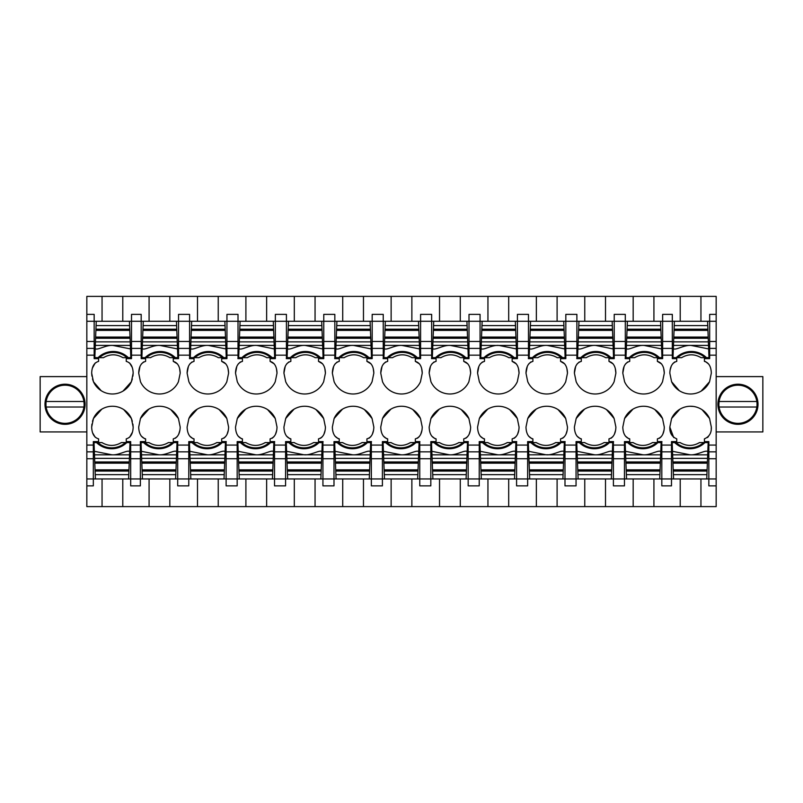 <?xml version="1.0" encoding="UTF-8"?>
<svg xmlns="http://www.w3.org/2000/svg" width="803" height="803" viewBox="0 0 803 803"><rect width="100%" height="100%" fill="white"/><g stroke="black" fill="none" stroke-linecap="round" stroke-linejoin="round"><path stroke-width="1.2" d="M91.933 424.094L91.672 427.086C91.903 433.71 94.212 437.635 98.588 438.85L98.588 441.61L93.329 441.61L93.329 485.875L86.834 485.875L86.834 478.959L130.678 478.959L130.678 441.61L126.252 441.61L126.252 438.85C130.648 437.605 132.947 433.68 133.168 427.086L132.907 424.094M129.644 437.223L132.425 432.195M123.772 409.62L131.401 418.504L132.344 421.314M101.8 409.169L93.439 418.504L92.496 421.314M92.656 432.937L95.236 437.264M102.051 321.28L102.051 296.377L86.834 296.377L86.834 314.364L94.162 314.364L94.162 358.62L98.588 358.62L98.588 361.39C94.192 362.635 91.893 366.549 91.672 373.144L91.933 376.135M132.907 376.135L133.168 373.144C132.937 366.519 130.628 362.605 126.252 361.39L126.252 358.62L131.511 358.62L131.511 314.364L131.511 321.28L86.834 321.28L86.834 348.402L94.162 348.402M86.834 478.959L86.834 348.402M86.834 314.364L86.834 321.28M95.196 363.006L92.415 368.035M101.068 390.609L93.439 381.736L92.496 378.926M123.04 391.071L131.401 381.736L132.344 378.926M132.184 367.292L129.604 362.976M91.672 373.144L93.439 381.736A20.828 20.828 0 0 0 131.401 381.736L133.168 373.144M91.672 427.086L93.439 418.504A20.828 20.828 0 0 1 131.401 418.504L133.168 427.086M142.432 478.959L175.626 478.959L175.797 474.653L142.272 474.653L142.432 478.959L130.678 478.959L130.678 485.875L140.364 485.875L140.364 451.838L130.678 451.838M86.834 485.875L86.834 506.623L122.789 506.623L122.789 478.959M102.051 506.623L102.051 478.959M102.051 296.377L716.166 296.377L716.166 451.838L708.838 451.838L708.838 441.61L704.412 441.61L704.412 438.85C709.32 436.772 711.629 432.847 711.328 427.086L709.561 418.504A20.828 20.828 0 0 0 671.599 418.504L669.832 427.086C669.541 432.857 671.84 436.782 676.748 438.85L676.748 441.61L671.489 441.61L671.489 478.959L716.166 478.959L716.166 451.838M122.789 321.28L122.789 296.377M178.537 348.402L189.598 348.402L189.598 321.28L141.187 321.28L141.187 358.62L145.614 358.62L145.614 361.39C141.228 362.635 138.919 366.549 138.698 373.144L140.465 381.736A20.828 20.828 0 0 0 178.427 381.736L180.193 373.144C179.962 366.519 177.654 362.605 173.277 361.39L173.277 358.62L178.537 358.62L178.537 314.364L189.598 314.364L189.598 321.28L197.488 321.28L197.488 296.377M189.598 348.402L189.598 358.439A23.448 23.448 0 0 0 189.458 358.62L194.025 358.62L194.025 361.39C189.638 362.635 187.33 366.549 187.109 373.144L188.876 381.736A20.828 20.828 0 0 0 226.837 381.736L228.604 373.144C228.373 366.519 226.065 362.605 221.688 361.39L221.688 358.62L226.948 358.62L226.948 321.28L238.009 321.28L238.009 358.439A23.448 23.448 0 0 0 237.869 358.62L242.436 358.62L242.436 361.39C238.049 362.635 235.741 366.549 235.52 373.144L237.286 381.736A20.828 20.828 0 0 0 275.248 381.736L277.015 373.144C276.784 366.519 274.475 362.605 270.099 361.39L270.099 358.62L275.359 358.62L275.359 321.28L286.42 321.28L286.42 358.439A23.448 23.448 0 0 0 286.28 358.62L290.847 358.62L290.847 361.39C286.46 362.635 284.152 366.549 283.931 373.144L285.697 381.736A20.828 20.828 0 0 0 323.659 381.736L325.426 373.144C325.195 366.519 322.886 362.605 318.51 361.39L318.51 358.62L323.77 358.62L323.77 321.28L334.831 321.28L334.831 358.439A23.448 23.448 0 0 0 334.69 358.62L339.257 358.62L339.257 361.39C334.871 362.635 332.562 366.549 332.342 373.144L334.108 381.736A20.828 20.828 0 0 0 372.07 381.736L373.837 373.144C373.606 366.519 371.297 362.605 366.921 361.39L366.921 358.62L372.18 358.62L372.18 321.28L383.242 321.28L383.242 358.439A23.448 23.448 0 0 0 383.101 358.62L387.668 358.62L387.668 361.39C383.272 362.635 380.973 366.549 380.752 373.144L382.519 381.736A20.828 20.828 0 0 0 420.481 381.736L422.248 373.144C422.017 366.519 419.708 362.605 415.332 361.39L415.332 358.62L420.591 358.62L420.591 321.28L431.653 321.28L431.653 358.439A23.448 23.448 0 0 0 431.502 358.62L436.079 358.62L436.079 361.39C431.683 362.635 429.384 366.549 429.163 373.144L430.93 381.736A20.828 20.828 0 0 0 468.892 381.736L470.658 373.144C470.428 366.519 468.119 362.605 463.743 361.39L463.743 358.62L469.002 358.62L469.002 321.28L480.064 321.28L480.064 358.439A23.448 23.448 0 0 0 479.913 358.62L484.49 358.62L484.49 361.39C480.094 362.635 477.795 366.549 477.574 373.144L479.341 381.736A20.828 20.828 0 0 0 517.303 381.736L519.069 373.144C518.838 366.519 516.53 362.605 512.153 361.39L512.153 358.62L517.413 358.62L517.413 321.28L528.474 321.28L528.474 358.439A23.448 23.448 0 0 0 528.324 358.62L532.901 358.62L532.901 361.39C528.504 362.635 526.206 366.549 525.985 373.144L527.752 381.736A20.828 20.828 0 0 0 565.713 381.736L567.48 373.144C567.249 366.519 564.941 362.605 560.564 361.39L560.564 358.62L565.824 358.62L565.824 321.28L576.885 321.28L576.885 358.439A23.448 23.448 0 0 0 576.735 358.62L581.312 358.62L581.312 361.39C576.915 362.635 574.617 366.549 574.396 373.144L576.163 381.736A20.828 20.828 0 0 0 614.124 381.736L615.891 373.144C615.66 366.519 613.351 362.605 608.975 361.39L608.975 358.62L614.225 358.62L614.225 321.28L625.296 321.28L625.296 358.439A23.448 23.448 0 0 0 625.146 358.62L629.723 358.62L629.723 361.39C625.326 362.635 623.028 366.549 622.807 373.144L624.573 381.736A20.828 20.828 0 0 0 662.535 381.736L664.302 373.144C664.061 366.519 661.762 362.605 657.386 361.39L657.386 358.62L662.636 358.62L662.636 348.402L672.322 348.402L672.322 358.62L676.748 358.62L676.748 361.39C672.352 362.635 670.053 366.549 669.832 373.144L671.599 381.736L679.228 390.609M148.826 409.169L140.465 418.504L138.698 427.086C138.939 433.71 141.238 437.635 145.614 438.85L145.614 441.61L140.364 441.61L140.364 451.838M140.465 418.504A20.828 20.828 0 0 1 178.427 418.504L180.193 427.086C179.972 433.68 177.674 437.605 173.277 438.85L173.277 441.61L177.854 441.61A23.448 23.448 0 0 1 177.704 441.791L177.704 458.744L188.775 458.744L188.775 451.838L177.704 451.838M197.237 409.169L188.876 418.504L187.109 427.086C187.34 433.71 189.649 437.635 194.025 438.85L194.025 441.61L188.775 441.61L188.775 451.838M188.876 418.504A20.828 20.828 0 0 1 226.837 418.504L228.604 427.086C228.383 433.68 226.085 437.605 221.688 438.85L221.688 441.61L226.265 441.61A23.448 23.448 0 0 1 226.115 441.791L226.115 458.744L237.176 458.744L237.176 451.838L226.115 451.838M245.648 409.169L237.286 418.504L235.52 427.086C235.751 433.71 238.059 437.635 242.436 438.85L242.436 441.61L237.176 441.61L237.176 451.838M237.286 418.504A20.828 20.828 0 0 1 275.248 418.504L277.015 427.086C276.794 433.68 274.496 437.605 270.099 438.85L270.099 441.61L274.676 441.61A23.448 23.448 0 0 1 274.526 441.791L274.526 458.744L285.587 458.744L285.587 451.838L274.526 451.838M294.059 409.169L285.697 418.504L283.931 427.086C284.162 433.71 286.47 437.635 290.847 438.85L290.847 441.61L285.587 441.61L285.587 451.838M285.697 418.504A20.828 20.828 0 0 1 323.659 418.504L325.426 427.086C325.205 433.68 322.906 437.605 318.51 438.85L318.51 441.61L323.087 441.61A23.448 23.448 0 0 1 322.936 441.791L322.936 458.744L333.998 458.744L333.998 451.838L322.936 451.838M342.469 409.169L334.108 418.504L332.342 427.086C332.572 433.71 334.881 437.635 339.257 438.85L339.257 441.61L333.998 441.61L333.998 451.838M334.108 418.504A20.828 20.828 0 0 1 372.07 418.504L373.837 427.086C373.616 433.68 371.317 437.605 366.921 438.85L366.921 441.61L371.498 441.61A23.448 23.448 0 0 1 371.347 441.791L371.347 458.744L382.409 458.744L382.409 451.838L371.347 451.838M390.88 409.169L382.519 418.504L380.752 427.086C380.983 433.71 383.292 437.635 387.668 438.85L387.668 441.61L382.409 441.61L382.409 451.838M382.519 418.504A20.828 20.828 0 0 1 420.481 418.504L422.248 427.086C422.027 433.68 419.728 437.605 415.332 438.85L415.332 441.61L419.899 441.61A23.448 23.448 0 0 1 419.758 441.791L419.758 458.744L430.82 458.744L430.82 451.838L419.758 451.838M439.291 409.169L430.93 418.504L429.163 427.086C429.394 433.71 431.703 437.635 436.079 438.85L436.079 441.61L430.82 441.61L430.82 451.838M430.93 418.504A20.828 20.828 0 0 1 468.892 418.504L470.658 427.086C470.438 433.68 468.129 437.605 463.743 438.85L463.743 441.61L468.31 441.61A23.448 23.448 0 0 1 468.169 441.791L468.169 458.744L479.23 458.744L479.23 451.838L468.169 451.838M487.702 409.169L479.341 418.504L477.574 427.086C477.805 433.71 480.114 437.635 484.49 438.85L484.49 441.61L479.23 441.61L479.23 451.838M479.341 418.504A20.828 20.828 0 0 1 517.303 418.504L519.069 427.086C518.848 433.68 516.54 437.605 512.153 438.85L512.153 441.61L516.72 441.61A23.448 23.448 0 0 1 516.58 441.791L516.58 458.744L527.641 458.744L527.641 451.838L516.58 451.838M536.113 409.169L527.752 418.504L525.985 427.086C526.216 433.71 528.525 437.635 532.901 438.85L532.901 441.61L527.641 441.61L527.641 451.838M527.752 418.504A20.828 20.828 0 0 1 565.713 418.504L567.48 427.086C567.259 433.68 564.951 437.605 560.564 438.85L560.564 441.61L565.131 441.61A23.448 23.448 0 0 1 564.991 441.791L564.991 458.744L576.052 458.744L576.052 451.838L564.991 451.838M584.524 409.169L576.163 418.504L574.396 427.086C574.627 433.71 576.935 437.635 581.312 438.85L581.312 441.61L576.052 441.61L576.052 451.838M576.163 418.504A20.828 20.828 0 0 1 614.124 418.504L615.891 427.086C615.67 433.68 613.362 437.605 608.975 438.85L608.975 441.61L613.542 441.61A23.448 23.448 0 0 1 613.402 441.791L613.402 458.744L624.463 458.744L624.463 451.838L613.402 451.838M632.935 409.169L624.573 418.504L622.807 427.086C623.038 433.71 625.346 437.635 629.723 438.85L629.723 441.61L624.463 441.61L624.463 451.838M624.573 418.504A20.828 20.828 0 0 1 662.535 418.504L664.302 427.086C664.081 433.68 661.772 437.605 657.386 438.85L657.386 441.61L661.953 441.61A23.448 23.448 0 0 1 661.813 441.791L661.813 458.744L671.489 458.744M701.2 391.071L709.561 381.736L711.328 373.144C711.097 366.519 708.788 362.605 704.412 361.39L704.412 358.62L709.671 358.62L709.671 321.28L716.166 321.28M709.561 381.736A20.828 20.828 0 0 1 671.599 381.736M122.789 506.623L149.077 506.623L149.077 478.959M149.077 506.623L716.166 506.623L716.166 478.959M681.586 506.623L700.949 506.623L700.949 478.959M131.511 321.28L141.187 321.28L141.187 314.364L131.511 314.364M149.077 321.28L149.077 296.377M716.166 314.364L709.671 314.364L709.671 321.28L680.211 321.28L680.211 296.377M700.949 296.377L700.949 321.28M672.322 348.402L672.322 321.28L662.636 321.28L662.636 314.364L672.322 314.364L672.322 321.28L680.211 321.28M705.375 361.521A10.62 6.163 84.3 0 1 705.425 361.531L708.748 364.13M674.711 361.952L672.854 363.558M671.298 366.098L670.083 370.123M708.838 451.838L708.838 485.875L716.166 485.875M680.211 478.959L680.211 506.623M673.717 437.575L669.832 427.086M711.328 427.086L711.247 428.762M708.397 436.571L707.443 437.565M671.599 418.504L679.82 409.249M690.118 406.258L693.27 406.428M702.123 409.741L709.561 418.504M175.626 478.959L177.704 478.959L177.704 485.875L188.775 485.875L188.775 478.959L226.115 478.959L226.115 485.875L237.176 485.875L237.176 478.959L274.526 478.959L274.526 485.875L285.587 485.875L285.587 478.959L322.936 478.959L322.936 485.875L333.998 485.875L333.998 478.959L371.347 478.959L371.347 485.875L382.409 485.875L382.409 478.959L419.758 478.959L419.758 485.875L430.82 485.875L430.82 478.959L468.169 478.959L468.169 485.875L479.23 485.875L479.23 478.959L516.58 478.959L516.58 485.875L527.641 485.875L527.641 478.959L564.991 478.959L564.991 485.875L576.052 485.875L576.052 478.959L613.402 478.959L613.402 485.875L624.463 485.875L624.463 478.959L661.813 478.959L661.813 485.875L671.489 485.875L671.489 478.959L661.813 478.959L661.813 458.744M653.923 296.377L653.923 321.28L662.636 321.28L662.636 348.402M653.923 506.623L653.923 478.959M175.315 438.277L177.172 436.671M178.728 434.142L179.942 430.107M178.427 418.504L170.798 409.62M141.278 436.099L144.6 438.709A10.62 6.163 -95.7 0 0 144.681 438.729M188.775 458.744L188.775 478.959L177.704 478.959L177.704 458.744M169.824 506.623L169.824 478.959M197.488 506.623L197.488 478.959M169.824 321.28L169.824 296.377M177.433 363.889L173.277 361.39M180.193 373.144L179.631 368.657M143.627 361.932L141.418 363.94M139.953 366.59L138.698 373.144M223.726 438.277L225.583 436.671M227.139 434.142L228.353 430.107M226.837 418.504L219.209 409.62M189.689 436.099L193.011 438.709A10.62 6.163 -95.7 0 0 193.061 438.719M237.176 458.744L237.176 478.959L226.115 478.959L226.115 458.744M218.235 506.623L218.235 478.959M245.899 506.623L245.899 478.959M197.488 321.28L226.948 321.28L226.948 314.364L238.009 314.364L238.009 321.28L245.899 321.28L245.899 296.377M218.235 321.28L218.235 296.377M225.844 363.889L221.688 361.39M228.604 373.144L228.042 368.657M192.037 361.932L189.829 363.94M188.364 366.59L187.109 373.144M272.137 438.277L273.994 436.671M275.549 434.142L276.764 430.107M275.248 418.504L267.62 409.62M238.1 436.099L241.422 438.709A10.62 6.163 -95.7 0 0 241.472 438.719M285.587 458.744L285.587 478.959L274.526 478.959L274.526 458.744M266.646 506.623L266.646 478.959M294.31 506.623L294.31 478.959M245.899 321.28L275.359 321.28L275.359 314.364L286.42 314.364L286.42 321.28L294.31 321.28L294.31 296.377M266.646 321.28L266.646 296.377M274.255 363.889L270.099 361.39M277.015 373.144L276.453 368.657M240.448 361.932L238.24 363.94M236.775 366.59L235.52 373.144M320.548 438.277L322.404 436.671M323.96 434.142L325.175 430.107M323.659 418.504L316.031 409.62M286.51 436.099L289.833 438.709A10.62 6.163 -95.7 0 0 289.883 438.719M333.998 458.744L333.998 478.959L322.936 478.959L322.936 458.744M315.057 506.623L315.057 478.959M342.72 506.623L342.72 478.959M294.31 321.28L323.77 321.28L323.77 314.364L334.831 314.364L334.831 321.28L342.72 321.28L342.72 296.377M315.057 321.28L315.057 296.377M322.665 363.889L318.51 361.39M325.426 373.144L324.864 368.657M288.859 361.932L286.651 363.94M285.185 366.59L283.931 373.144M368.958 438.277L370.815 436.671M372.371 434.142L373.586 430.107M372.07 418.504L364.442 409.62M334.921 436.099L338.244 438.709A10.62 6.163 -95.7 0 0 338.294 438.719M382.409 458.744L382.409 478.959L371.347 478.959L371.347 458.744M363.468 506.623L363.468 478.959M391.131 506.623L391.131 478.959M342.72 321.28L372.18 321.28L372.18 314.364L383.242 314.364L383.242 321.28L391.131 321.28L391.131 296.377M363.468 321.28L363.468 296.377M371.076 363.889L366.921 361.39M373.837 373.144L373.275 368.657M337.27 361.932L335.062 363.94M333.596 366.59L332.342 373.144M417.369 438.277L419.226 436.671M420.782 434.142L421.997 430.107M420.481 418.504L412.852 409.62M383.332 436.099L386.655 438.709A10.62 6.163 -95.7 0 0 386.705 438.719M430.82 458.744L430.82 478.959L419.758 478.959L419.758 458.744M411.869 506.623L411.869 478.959M439.532 506.623L439.532 478.959M391.131 321.28L420.591 321.28L420.591 314.364L431.653 314.364L431.653 321.28L439.532 321.28L439.532 296.377M411.869 321.28L411.869 296.377M419.487 363.889L415.332 361.39M422.248 373.144L421.685 368.657M385.681 361.932L383.473 363.94M382.007 366.59L380.752 373.144M465.78 438.277L467.637 436.671M469.193 434.142L470.407 430.107M468.892 418.504L461.263 409.62M431.743 436.099L435.065 438.709A10.62 6.163 -95.7 0 0 435.116 438.719M479.23 458.744L479.23 478.959L468.169 478.959L468.169 458.744M460.28 506.623L460.28 478.959M487.943 506.623L487.943 478.959M439.532 321.28L469.002 321.28L469.002 314.364L480.064 314.364L480.064 321.28L487.943 321.28L487.943 296.377M460.28 321.28L460.28 296.377M467.898 363.889L463.743 361.39M470.658 373.144L470.086 368.657M434.092 361.932L431.884 363.94M430.418 366.59L429.163 373.144M514.191 438.277L516.048 436.671M517.604 434.142L518.818 430.107M517.303 418.504L509.674 409.62M480.154 436.099L483.476 438.709A10.62 6.163 -95.7 0 0 483.526 438.719M527.641 458.744L527.641 478.959L516.58 478.959L516.58 458.744M508.69 506.623L508.69 478.959M536.354 506.623L536.354 478.959M487.943 321.28L517.413 321.28L517.413 314.364L528.474 314.364L528.474 321.28L536.354 321.28L536.354 296.377M508.69 321.28L508.69 296.377M516.309 363.889L512.153 361.39M519.069 373.144L518.497 368.657M482.503 361.932L480.294 363.94M478.829 366.59L477.574 373.144M562.602 438.277L564.459 436.671M566.015 434.142L567.229 430.107M565.713 418.504L558.085 409.62M528.565 436.099L531.887 438.709A10.62 6.163 -95.7 0 0 531.937 438.719M576.052 458.744L576.052 478.959L564.991 478.959L564.991 458.744M557.101 506.623L557.101 478.959M584.765 506.623L584.765 478.959M536.354 321.28L565.824 321.28L565.824 314.364L576.885 314.364L576.885 321.28L584.765 321.28L584.765 296.377M557.101 321.28L557.101 296.377M564.72 363.889L560.564 361.39M567.48 373.144L566.908 368.657M530.913 361.932L528.705 363.94M527.24 366.59L525.985 373.144M611.013 438.277L612.87 436.671M614.425 434.142L615.64 430.107M614.124 418.504L606.496 409.62M576.976 436.099L580.298 438.709A10.62 6.163 -95.7 0 0 580.348 438.719M624.463 458.744L624.463 478.959L613.402 478.959L613.402 458.744M605.512 506.623L605.512 478.959M633.176 506.623L633.176 478.959M584.765 321.28L614.225 321.28L614.225 314.364L625.296 314.364L625.296 321.28L633.176 321.28L633.176 296.377M605.512 321.28L605.512 296.377M613.131 363.889L608.975 361.39M615.891 373.144L615.319 368.657M579.324 361.932L577.116 363.94M575.641 366.59L574.396 373.144M659.424 438.277L661.281 436.671M662.836 434.142L664.051 430.107M662.535 418.504L654.907 409.62M625.386 436.099L628.709 438.709A10.62 6.163 -95.7 0 0 628.759 438.719M653.923 321.28L633.176 321.28M661.542 363.889L657.386 361.39M664.302 373.144L663.73 368.657M627.735 361.932L625.527 363.94M624.051 366.59L622.807 373.144M86.834 431.934L40.15 431.934L40.15 376.607L86.834 376.607M65.043 384.215A20.055 20.055 0 0 0 44.988 404.27A20.055 20.055 0 0 0 65.043 424.325A20.055 20.055 0 0 0 85.098 404.27A20.055 20.055 0 0 0 65.043 384.215M716.166 431.934L762.85 431.934L762.85 376.607L716.166 376.607M737.957 424.325A20.055 20.055 0 0 1 717.902 404.27A20.055 20.055 0 0 1 737.957 384.215A20.055 20.055 0 0 1 758.012 404.27A20.055 20.055 0 0 1 737.957 424.325M83.913 401.5A19.071 19.071 0 0 0 46.172 401.5A19.071 19.071 0 0 0 65.043 423.342A19.071 19.071 0 0 0 84.124 404.27L83.913 401.5L46.172 401.5M46.172 407.031L83.913 407.031L46.172 407.031M756.827 401.5A19.071 19.071 0 0 1 737.957 423.342A19.071 19.071 0 0 1 718.876 404.27L719.086 401.5A19.071 19.071 0 0 1 756.827 401.5L719.086 401.5M756.827 407.031L719.086 407.031M99.753 357.325A20.748 20.748 0 0 0 99.381 357.656L103.487 357.656C109.951 353.882 116.415 353.882 122.879 357.656L126.984 357.656A20.748 20.748 0 0 0 99.753 357.325M126.984 357.656L130.829 357.656L130.498 348.934L113.193 345.481C106.267 344.507 96.38 351.202 95.196 348.361L94.834 357.656L99.381 357.656M126.603 357.325A20.748 20.748 0 0 0 113.183 352.397M96.24 321.28L95.888 330.374L129.785 330.374L130.227 341.867L95.447 341.867L95.587 338.274L130.086 338.274M95.196 348.361L95.447 341.867M130.036 337.079L95.627 337.079L95.587 338.274M95.627 337.079L95.888 330.374M96.069 325.586L129.594 325.586L129.785 330.374M129.594 325.586L129.434 321.28M130.227 341.867L130.357 345.41L95.306 345.39M130.357 345.41L130.498 348.934M125.087 442.905A20.748 20.748 0 0 0 125.459 442.583L121.353 442.583C114.889 446.348 108.425 446.348 101.961 442.583L97.856 442.583A20.748 20.748 0 0 0 125.087 442.905M97.856 442.583L94.011 442.583L94.342 451.296L111.647 454.749C118.573 455.723 128.46 449.028 129.644 451.868L130.006 442.583L125.459 442.583M128.6 478.959L128.952 469.855L95.055 469.855L94.613 458.362L129.393 458.362L129.253 461.956L94.754 461.956M129.644 451.868L129.393 458.362M94.804 463.16L129.213 463.16L129.253 461.956M129.213 463.16L128.952 469.855M128.771 474.653L95.246 474.653L95.055 469.855M95.246 474.653L95.406 478.959M94.613 458.362L94.483 454.829L129.534 454.839M94.483 454.829L94.342 451.296M146.788 357.325A20.748 20.748 0 0 0 146.407 357.656L150.512 357.656C156.976 353.882 163.441 353.882 169.905 357.656L174.01 357.656A20.748 20.748 0 0 0 146.788 357.325M174.01 357.656L177.854 357.656L177.523 348.934L160.219 345.481C153.303 344.507 143.406 351.202 142.221 348.361L141.87 357.656L146.407 357.656M143.095 325.586L176.63 325.586L176.459 321.28L143.265 321.28L142.914 330.374L176.811 330.374L177.252 341.867L142.472 341.867L142.613 338.274L177.112 338.274M142.221 348.361L142.472 341.867M177.072 337.079L142.653 337.079L142.613 338.274M142.653 337.079L142.914 330.374M176.63 325.586L176.811 330.374M177.252 341.867L177.393 345.41L142.342 345.39M177.393 345.41L177.523 348.934M172.113 442.905A20.748 20.748 0 0 0 172.484 442.583L168.379 442.583C161.915 446.348 155.451 446.348 148.987 442.583L144.881 442.583A20.748 20.748 0 0 0 172.113 442.905M144.881 442.583L141.037 442.583L141.368 451.296L158.683 454.749C165.599 455.723 175.486 449.028 176.67 451.868L177.031 442.583L172.484 442.583M175.797 474.653L175.977 469.855L142.081 469.855L141.639 458.362L176.419 458.362L176.289 461.956L141.78 461.956M176.67 451.868L176.419 458.362M141.83 463.16L176.238 463.16L176.289 461.956M176.238 463.16L175.977 469.855M142.272 474.653L142.081 469.855M141.639 458.362L141.509 454.829L176.56 454.839M141.509 454.829L141.368 451.296M195.199 357.325A20.748 20.748 0 0 0 194.818 357.656L198.923 357.656C205.387 353.882 211.851 353.882 218.316 357.656L222.421 357.656A20.748 20.748 0 0 0 195.199 357.325M222.421 357.656L226.265 357.656L225.934 348.934L208.629 345.481C201.704 344.507 191.817 351.202 190.632 348.361L190.271 357.656L194.818 357.656M191.505 325.586L225.041 325.586L224.87 321.28L191.676 321.28L191.325 330.374L225.221 330.374L225.663 341.867L190.883 341.867L191.024 338.274L225.523 338.274M190.632 348.361L190.883 341.867M225.482 337.079L191.064 337.079L191.024 338.274M191.064 337.079L191.325 330.374M225.041 325.586L225.221 330.374M225.663 341.867L225.804 345.41L190.743 345.39M225.804 345.41L225.934 348.934M220.524 442.905A20.748 20.748 0 0 0 220.895 442.583L216.79 442.583C210.326 446.348 203.862 446.348 197.397 442.583L193.292 442.583A20.748 20.748 0 0 0 220.524 442.905M193.292 442.583L189.448 442.583L189.779 451.296L207.094 454.749C214.01 455.723 223.896 449.028 225.081 451.868L225.442 442.583L220.895 442.583M224.037 478.959L224.388 469.855L190.492 469.855L190.05 458.362L224.83 458.362L224.699 461.956L190.191 461.956M225.081 451.868L224.83 458.362M190.241 463.16L224.649 463.16L224.699 461.956M224.649 463.16L224.388 469.855M224.208 474.653L190.682 474.653L190.492 469.855M190.682 474.653L190.843 478.959M190.05 458.362L189.92 454.829L224.97 454.839M189.92 454.829L189.779 451.296M243.61 357.325A20.748 20.748 0 0 0 243.229 357.656L247.334 357.656C253.798 353.882 260.262 353.882 266.726 357.656L270.832 357.656A20.748 20.748 0 0 0 243.61 357.325M257.03 345.481C250.114 344.507 240.227 351.202 239.043 348.361L238.682 357.656L243.229 357.656M239.043 348.361L239.153 345.39L274.204 345.41L274.676 357.656L270.832 357.656A20.748 20.748 0 0 0 270.45 357.325M274.345 348.934L257.111 345.471M239.916 325.586L273.452 325.586L273.281 321.28L240.087 321.28L239.736 330.374L273.632 330.374L274.074 341.867L239.294 341.867L239.435 338.274L273.933 338.274M239.153 345.39L239.294 341.867M273.893 337.079L239.475 337.079L239.435 338.274M239.475 337.079L239.736 330.374M273.452 325.586L273.632 330.374M274.204 345.41L274.074 341.867M268.935 442.905A20.748 20.748 0 0 0 269.306 442.583L265.201 442.583C258.737 446.348 252.272 446.348 245.808 442.583L241.703 442.583A20.748 20.748 0 0 0 268.935 442.905M241.703 442.583L237.859 442.583L238.19 451.296L255.495 454.749C262.42 455.723 272.307 449.028 273.492 451.868L273.853 442.583L269.306 442.583M272.448 478.959L272.799 469.855L238.903 469.855L238.461 458.362L273.241 458.362L273.1 461.956L238.601 461.956M273.492 451.868L273.241 458.362M238.652 463.16L273.06 463.16L273.1 461.956M273.06 463.16L272.799 469.855M272.618 474.653L239.093 474.653L238.903 469.855M239.093 474.653L239.254 478.959M238.461 458.362L238.33 454.829L273.381 454.839M238.33 454.829L238.19 451.296M292.021 357.325A20.748 20.748 0 0 0 291.64 357.656L295.745 357.656C302.209 353.882 308.673 353.882 315.137 357.656L319.243 357.656A20.748 20.748 0 0 0 292.021 357.325M319.243 357.656L323.087 357.656L322.756 348.934L305.451 345.481C298.525 344.507 288.638 351.202 287.454 348.361L287.093 357.656L291.64 357.656M288.327 325.586L321.852 325.586L321.692 321.28L288.498 321.28L288.147 330.374L322.043 330.374L322.485 341.867L287.705 341.867L287.845 338.274L322.344 338.274M287.454 348.361L287.705 341.867M322.304 337.079L287.886 337.079L287.845 338.274M287.886 337.079L288.147 330.374M321.852 325.586L322.043 330.374M322.485 341.867L322.615 345.41L287.564 345.39M322.615 345.41L322.756 348.934M317.346 442.905A20.748 20.748 0 0 0 317.717 442.583L313.612 442.583C307.147 446.348 300.683 446.348 294.219 442.583L290.114 442.583A20.748 20.748 0 0 0 317.346 442.905M303.915 454.749C310.831 455.723 320.718 449.028 321.903 451.868L322.264 442.583L317.717 442.583M290.114 442.583L286.269 442.583L286.601 451.296L303.845 454.759L321.792 454.839L321.511 461.956L287.012 461.956L286.872 458.362L321.652 458.362M320.859 478.959L321.21 469.855L287.313 469.855L287.012 461.956M321.903 451.868L321.792 454.839M287.062 463.16L321.471 463.16L321.511 461.956M321.471 463.16L321.21 469.855M321.029 474.653L287.504 474.653L287.313 469.855M287.504 474.653L287.665 478.959M286.872 458.362L286.741 454.829L303.845 454.759M286.741 454.829L286.601 451.296M340.432 357.325A20.748 20.748 0 0 0 340.05 357.656L344.156 357.656C350.62 353.882 357.084 353.882 363.548 357.656L367.654 357.656A20.748 20.748 0 0 0 340.432 357.325M367.654 357.656L371.498 357.656L371.167 348.934L353.862 345.481C346.936 344.507 337.049 351.202 335.865 348.361L335.503 357.656L340.05 357.656M336.738 325.586L370.263 325.586L370.103 321.28L336.909 321.28L336.557 330.374L370.454 330.374L370.896 341.867L336.116 341.867L336.256 338.274L370.755 338.274M335.865 348.361L336.116 341.867M370.715 337.079L336.296 337.079L336.256 338.274M336.296 337.079L336.557 330.374M370.263 325.586L370.454 330.374M370.896 341.867L371.026 345.41L335.975 345.39M371.026 345.41L371.167 348.934M365.756 442.905A20.748 20.748 0 0 0 366.128 442.583L362.023 442.583C355.558 446.348 349.094 446.348 342.63 442.583L338.525 442.583A20.748 20.748 0 0 0 365.756 442.905M338.525 442.583L334.68 442.583L335.012 451.296L352.316 454.749C359.242 455.723 369.129 449.028 370.313 451.868L370.675 442.583L366.128 442.583M369.27 478.959L369.621 469.855L335.724 469.855L335.283 458.362L370.063 458.362L369.922 461.956L335.423 461.956M370.313 451.868L370.063 458.362M335.473 463.16L369.882 463.16L369.922 461.956M369.882 463.16L369.621 469.855M369.44 474.653L335.915 474.653L335.724 469.855M335.915 474.653L336.076 478.959M335.283 458.362L335.152 454.829L370.203 454.839M335.152 454.829L335.012 451.296M388.833 357.325A20.748 20.748 0 0 0 388.461 357.656L392.567 357.656C399.031 353.882 405.495 353.882 411.959 357.656L416.064 357.656A20.748 20.748 0 0 0 388.833 357.325M416.064 357.656L419.909 357.656L419.578 348.934L402.273 345.481C395.347 344.507 385.46 351.202 384.276 348.361L383.914 357.656L388.461 357.656M385.149 325.586L418.674 325.586L418.514 321.28L385.32 321.28L384.968 330.374L418.865 330.374L419.307 341.867L384.527 341.867L384.667 338.274L419.166 338.274M384.276 348.361L384.527 341.867M419.116 337.079L384.707 337.079L384.667 338.274M384.707 337.079L384.968 330.374M418.674 325.586L418.865 330.374M419.307 341.867L419.437 345.41L384.386 345.39M419.437 345.41L419.578 348.934M414.167 442.905A20.748 20.748 0 0 0 414.539 442.583L410.433 442.583C403.969 446.348 397.505 446.348 391.041 442.583L386.936 442.583A20.748 20.748 0 0 0 414.167 442.905M386.936 442.583L383.091 442.583L383.422 451.296L400.727 454.749C407.653 455.723 417.54 449.028 418.724 451.868L419.086 442.583L414.539 442.583M417.68 478.959L418.032 469.855L384.135 469.855L383.693 458.362L418.473 458.362L418.333 461.956L383.834 461.956M418.724 451.868L418.473 458.362M383.884 463.16L418.293 463.16L418.333 461.956M418.293 463.16L418.032 469.855M417.851 474.653L384.326 474.653L384.135 469.855M384.326 474.653L384.486 478.959M383.693 458.362L383.563 454.829L418.614 454.839M383.563 454.829L383.422 451.296M437.244 357.325A20.748 20.748 0 0 0 436.872 357.656L440.977 357.656C447.442 353.882 453.906 353.882 460.37 357.656L464.475 357.656A20.748 20.748 0 0 0 437.244 357.325M464.475 357.656L468.32 357.656L467.988 348.934L450.684 345.481C443.758 344.507 433.871 351.202 432.687 348.361L432.325 357.656L436.872 357.656M433.56 325.586L467.085 325.586L466.924 321.28L433.73 321.28L433.379 330.374L467.276 330.374L467.717 341.867L432.937 341.867L433.078 338.274L467.577 338.274M432.687 348.361L432.937 341.867M467.527 337.079L433.118 337.079L433.078 338.274M433.118 337.079L433.379 330.374M467.085 325.586L467.276 330.374M467.717 341.867L467.848 345.41L432.797 345.39M467.848 345.41L467.988 348.934M462.568 442.905A20.748 20.748 0 0 0 462.95 442.583L458.844 442.583C452.38 446.348 445.916 446.348 439.452 442.583L435.346 442.583A20.748 20.748 0 0 0 462.568 442.905M435.346 442.583L431.502 442.583L431.833 451.296L449.138 454.749C456.064 455.723 465.951 449.028 467.135 451.868L467.497 442.583L462.95 442.583M466.091 478.959L466.443 469.855L432.546 469.855L432.104 458.362L466.884 458.362L466.744 461.956L432.245 461.956M467.135 451.868L466.884 458.362M432.285 463.16L466.704 463.16L466.744 461.956M466.704 463.16L466.443 469.855M466.262 474.653L432.737 474.653L432.546 469.855M432.737 474.653L432.897 478.959M432.104 458.362L431.974 454.829L467.025 454.839M431.974 454.829L431.833 451.296M485.654 357.325A20.748 20.748 0 0 0 485.283 357.656L489.388 357.656C495.852 353.882 502.317 353.882 508.781 357.656L512.886 357.656A20.748 20.748 0 0 0 485.654 357.325M499.085 345.481C492.169 344.507 482.282 351.202 481.097 348.361L480.736 357.656L485.283 357.656M512.886 357.656L516.73 357.656L516.399 348.934L499.155 345.471L481.208 345.39L481.489 338.274L515.988 338.274L516.128 341.867L481.348 341.867M481.971 325.586L515.496 325.586L515.335 321.28L482.141 321.28L481.79 330.374L515.687 330.374L515.988 338.274M481.097 348.361L481.208 345.39M515.938 337.079L481.529 337.079L481.489 338.274M481.529 337.079L481.79 330.374M515.496 325.586L515.687 330.374M516.128 341.867L516.259 345.41L499.155 345.471M516.259 345.41L516.399 348.934M510.979 442.905A20.748 20.748 0 0 0 511.36 442.583L507.255 442.583C500.791 446.348 494.327 446.348 487.863 442.583L483.757 442.583A20.748 20.748 0 0 0 510.979 442.905M483.757 442.583L479.913 442.583L480.244 451.296L497.549 454.749C504.475 455.723 514.362 449.028 515.546 451.868L515.907 442.583L511.36 442.583M514.502 478.959L514.853 469.855L480.957 469.855L480.515 458.362L515.295 458.362L515.155 461.956L480.656 461.956M515.546 451.868L515.295 458.362M480.696 463.16L515.114 463.16L515.155 461.956M515.114 463.16L514.853 469.855M514.673 474.653L481.148 474.653L480.957 469.855M481.148 474.653L481.308 478.959M480.515 458.362L480.385 454.829L515.436 454.839M480.385 454.829L480.244 451.296M534.065 357.325A20.748 20.748 0 0 0 533.694 357.656L537.799 357.656C544.263 353.882 550.728 353.882 557.192 357.656L561.297 357.656A20.748 20.748 0 0 0 534.065 357.325M561.297 357.656L565.141 357.656L564.81 348.934L547.505 345.481C540.58 344.507 530.693 351.202 529.508 348.361L529.147 357.656L533.694 357.656M530.381 325.586L563.907 325.586L563.746 321.28L530.552 321.28L530.201 330.374L564.097 330.374L564.539 341.867L529.759 341.867L529.9 338.274L564.399 338.274M529.508 348.361L529.759 341.867M564.348 337.079L529.94 337.079L529.9 338.274M529.94 337.079L530.201 330.374M563.907 325.586L564.097 330.374M564.539 341.867L564.67 345.41L529.619 345.39M564.67 345.41L564.81 348.934M559.39 442.905A20.748 20.748 0 0 0 559.771 442.583L555.666 442.583C549.202 446.348 542.738 446.348 536.274 442.583L532.168 442.583A20.748 20.748 0 0 0 559.39 442.905M545.97 454.749C552.886 455.723 562.773 449.028 563.957 451.868L564.318 442.583L559.771 442.583M532.168 442.583L528.324 442.583L528.655 451.296L545.889 454.759L563.847 454.839L563.565 461.956L529.067 461.956L528.926 458.362L563.706 458.362M562.913 478.959L563.264 469.855L529.368 469.855L529.067 461.956M563.957 451.868L563.847 454.839M529.107 463.16L563.525 463.16L563.565 461.956M563.525 463.16L563.264 469.855M563.084 474.653L529.548 474.653L529.368 469.855M529.548 474.653L529.719 478.959M528.926 458.362L528.796 454.829L545.889 454.759M528.796 454.829L528.655 451.296M582.476 357.325A20.748 20.748 0 0 0 582.105 357.656L586.21 357.656C592.674 353.882 599.138 353.882 605.603 357.656L609.708 357.656A20.748 20.748 0 0 0 582.476 357.325M609.708 357.656L613.552 357.656L613.221 348.934L595.906 345.481C588.99 344.507 579.104 351.202 577.919 348.361L577.558 357.656L582.105 357.656M578.792 325.586L612.318 325.586L612.157 321.28L578.963 321.28L578.612 330.374L612.508 330.374L612.95 341.867L578.17 341.867L578.301 338.274L612.809 338.274M577.919 348.361L578.17 341.867M612.759 337.079L578.351 337.079L578.301 338.274M578.351 337.079L578.612 330.374M612.318 325.586L612.508 330.374M612.95 341.867L613.08 345.41L578.03 345.39M613.08 345.41L613.221 348.934M607.801 442.905A20.748 20.748 0 0 0 608.182 442.583L604.077 442.583C597.613 446.348 591.149 446.348 584.684 442.583L580.579 442.583A20.748 20.748 0 0 0 607.801 442.905M580.579 442.583L576.735 442.583L577.066 451.296L594.371 454.749C601.296 455.723 611.183 449.028 612.368 451.868L612.729 442.583L608.182 442.583M611.324 478.959L611.675 469.855L577.779 469.855L577.337 458.362L612.117 458.362L611.976 461.956L577.477 461.956M612.368 451.868L612.117 458.362M577.518 463.16L611.936 463.16L611.976 461.956M611.936 463.16L611.675 469.855M611.495 474.653L577.959 474.653L577.779 469.855M577.959 474.653L578.13 478.959M577.337 458.362L577.196 454.829L612.257 454.839M577.196 454.829L577.066 451.296M630.887 357.325A20.748 20.748 0 0 0 630.516 357.656L634.621 357.656C641.085 353.882 647.549 353.882 654.013 357.656L658.119 357.656A20.748 20.748 0 0 0 630.887 357.325M658.119 357.656L661.963 357.656L661.632 348.934L644.317 345.481C637.401 344.507 627.514 351.202 626.33 348.361L625.969 357.656L630.516 357.656M627.203 325.586L660.728 325.586L660.568 321.28L627.374 321.28L627.023 330.374L660.919 330.374L661.361 341.867L626.581 341.867L626.711 338.274L661.22 338.274M626.33 348.361L626.581 341.867M661.17 337.079L626.762 337.079L626.711 338.274M626.762 337.079L627.023 330.374M660.728 325.586L660.919 330.374M661.361 341.867L661.491 345.41L626.44 345.39M661.491 345.41L661.632 348.934M656.212 442.905A20.748 20.748 0 0 0 656.593 442.583L652.488 442.583C646.024 446.348 639.559 446.348 633.095 442.583L628.99 442.583A20.748 20.748 0 0 0 656.212 442.905M628.99 442.583L625.146 442.583L625.477 451.296L642.781 454.749C649.697 455.723 659.594 449.028 660.779 451.868L661.13 442.583L656.593 442.583M659.735 478.959L660.086 469.855L626.189 469.855L625.748 458.362L660.528 458.362L660.387 461.956L625.888 461.956M660.779 451.868L660.528 458.362M625.928 463.16L660.347 463.16L660.387 461.956M660.347 463.16L660.086 469.855M659.905 474.653L626.37 474.653L626.189 469.855M626.37 474.653L626.541 478.959M625.748 458.362L625.607 454.829L660.658 454.839M625.607 454.829L625.477 451.296M677.913 357.325A20.748 20.748 0 0 0 677.541 357.656L681.647 357.656C688.111 353.882 694.575 353.882 701.039 357.656L705.144 357.656A20.748 20.748 0 0 0 677.913 357.325M705.144 357.656L708.989 357.656L708.658 348.934L691.353 345.481C684.427 344.507 674.54 351.202 673.356 348.361L672.994 357.656L677.541 357.656M674.229 325.586L707.754 325.586L707.594 321.28L674.4 321.28L674.048 330.374L707.945 330.374L708.387 341.867L673.607 341.867L673.747 338.274L708.246 338.274M673.356 348.361L673.607 341.867M708.196 337.079L673.787 337.079L673.747 338.274M673.787 337.079L674.048 330.374M707.754 325.586L707.945 330.374M708.387 341.867L708.517 345.41L673.466 345.39M708.517 345.41L708.658 348.934M703.247 442.905A20.748 20.748 0 0 0 703.619 442.583L699.513 442.583C693.049 446.348 686.585 446.348 680.121 442.583L676.016 442.583A20.748 20.748 0 0 0 703.247 442.905M676.016 442.583L672.171 442.583L672.502 451.296L689.807 454.749C696.733 455.723 706.62 449.028 707.804 451.868L708.166 442.583L703.619 442.583M706.76 478.959L707.112 469.855L673.215 469.855L672.773 458.362L707.553 458.362L707.413 461.956L672.914 461.956M707.804 451.868L707.553 458.362M672.964 463.16L707.373 463.16L707.413 461.956M707.373 463.16L707.112 469.855M706.931 474.653L673.406 474.653L673.215 469.855M673.406 474.653L673.566 478.959M672.773 458.362L672.643 454.829L707.694 454.839M672.643 454.829L672.502 451.296M94.162 341.486L86.834 341.486M93.329 451.838L86.834 451.838M93.329 458.744L86.834 458.744M93.329 445.073L86.834 445.073M86.834 355.167L94.162 355.167M131.511 341.486L141.187 341.486M131.511 348.402L141.187 348.402M131.511 355.167L141.187 355.167M614.225 355.167L625.296 355.167M565.824 355.167L576.885 355.167M517.413 355.167L528.474 355.167M469.002 355.167L480.064 355.167M420.591 355.167L431.653 355.167M372.18 355.167L383.242 355.167M323.77 355.167L334.831 355.167M275.359 355.167L286.42 355.167M226.948 355.167L238.009 355.167M178.537 355.167L189.598 355.167M140.364 445.073L130.678 445.073M188.775 445.073L177.704 445.073M237.176 445.073L226.115 445.073M285.587 445.073L274.526 445.073M333.998 445.073L322.936 445.073M382.409 445.073L371.347 445.073M430.82 445.073L419.758 445.073M479.23 445.073L468.169 445.073M527.641 445.073L516.58 445.073M576.052 445.073L564.991 445.073M624.463 445.073L613.402 445.073M671.489 445.073L661.813 445.073M716.166 445.073L708.838 445.073M709.671 355.167L716.166 355.167M662.636 355.167L672.322 355.167M140.364 458.744L130.678 458.744M709.671 348.402L716.166 348.402M709.671 341.486L716.166 341.486M708.838 458.744L716.166 458.744M672.322 341.486L662.636 341.486M671.489 451.838L661.813 451.838M189.598 341.486L178.537 341.486M226.948 348.402L238.009 348.402M238.009 341.486L226.948 341.486M275.359 348.402L286.42 348.402M286.42 341.486L275.359 341.486M323.77 348.402L334.831 348.402M334.831 341.486L323.77 341.486M372.18 348.402L383.242 348.402M383.242 341.486L372.18 341.486M420.591 348.402L431.653 348.402M431.653 341.486L420.591 341.486M469.002 348.402L480.064 348.402M480.064 341.486L469.002 341.486M517.413 348.402L528.474 348.402M528.474 341.486L517.413 341.486M565.824 348.402L576.885 348.402M576.885 341.486L565.824 341.486M614.225 348.402L625.296 348.402M625.296 341.486L614.225 341.486M98.046 357.656A21.651 21.651 0 0 1 128.309 357.656M129.735 329.18L95.928 329.18M126.794 442.583A21.651 21.651 0 0 1 96.531 442.583M95.105 471.06L128.912 471.06M145.082 357.656A21.651 21.651 0 0 1 175.335 357.656M176.76 329.18L142.964 329.18M173.819 442.583A21.651 21.651 0 0 1 143.556 442.583M142.131 471.06L175.937 471.06M193.493 357.656A21.651 21.651 0 0 1 223.746 357.656M225.171 329.18L191.375 329.18M222.23 442.583A21.651 21.651 0 0 1 191.967 442.583M190.542 471.06L224.348 471.06M241.894 357.656A21.651 21.651 0 0 1 272.157 357.656M273.582 329.18L239.786 329.18M270.641 442.583A21.651 21.651 0 0 1 240.378 442.583M238.953 471.06L272.759 471.06M290.305 357.656A21.651 21.651 0 0 1 320.568 357.656M321.993 329.18L288.197 329.18M319.052 442.583A21.651 21.651 0 0 1 288.789 442.583M287.364 471.06L321.17 471.06M338.715 357.656A21.651 21.651 0 0 1 368.978 357.656M370.404 329.18L336.608 329.18M367.463 442.583A21.651 21.651 0 0 1 337.2 442.583M335.774 471.06L369.581 471.06M387.126 357.656A21.651 21.651 0 0 1 417.389 357.656M418.815 329.18L385.008 329.18M415.874 442.583A21.651 21.651 0 0 1 385.611 442.583M384.185 471.06L417.992 471.06M435.537 357.656A21.651 21.651 0 0 1 465.8 357.656M467.226 329.18L433.419 329.18M464.285 442.583A21.651 21.651 0 0 1 434.021 442.583M432.596 471.06L466.392 471.06M483.948 357.656A21.651 21.651 0 0 1 514.211 357.656M515.636 329.18L481.83 329.18M512.695 442.583A21.651 21.651 0 0 1 482.432 442.583M481.007 471.06L514.803 471.06M532.359 357.656A21.651 21.651 0 0 1 562.622 357.656M564.047 329.18L530.241 329.18M561.106 442.583A21.651 21.651 0 0 1 530.843 442.583M529.418 471.06L563.214 471.06M580.77 357.656A21.651 21.651 0 0 1 611.033 357.656M612.458 329.18L578.652 329.18M609.507 442.583A21.651 21.651 0 0 1 579.254 442.583M577.829 471.06L611.625 471.06M629.181 357.656A21.651 21.651 0 0 1 659.444 357.656M660.869 329.18L627.063 329.18M657.918 442.583A21.651 21.651 0 0 1 627.665 442.583M626.24 471.06L660.036 471.06M676.206 357.656A21.651 21.651 0 0 1 706.469 357.656M707.895 329.18L674.088 329.18M704.954 442.583A21.651 21.651 0 0 1 674.691 442.583M673.265 471.06L707.072 471.06"/></g></svg>

